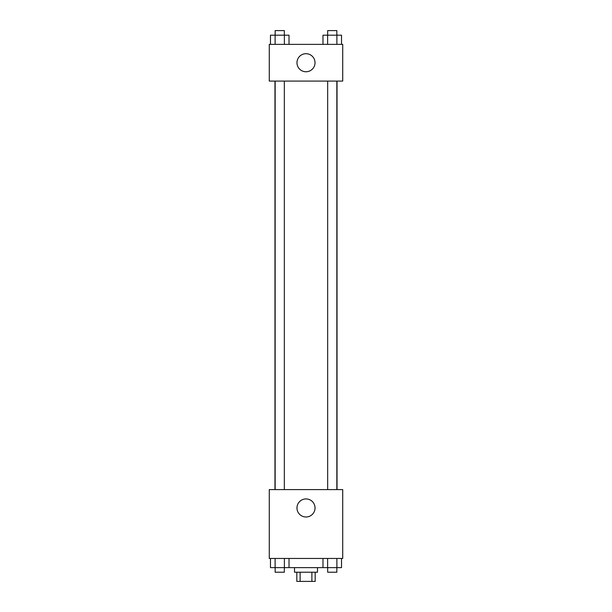 <?xml version="1.0" encoding="UTF-8"?>
<svg xmlns="http://www.w3.org/2000/svg" width="612" height="612" viewBox="0 0 612 612"><rect width="100%" height="100%" fill="white"/><g stroke="black" fill="none" stroke-linecap="round" stroke-linejoin="round"><path stroke-width="0.92" d="M311.89 572.22L311.89 581.4L296.82 581.4L296.82 572.22M311.89 581.4L315.18 581.4L315.18 572.22M317.475 567.63L317.475 572.22L294.525 572.22L294.525 567.63M300.11 572.22L300.11 581.4M289.017 558.45L289.017 567.63L341.527 567.63L341.527 558.45M342.72 558.45L269.28 558.45L269.28 489.6L342.72 489.6L342.72 558.45M306 516.987A9.027 9.027 0 0 1 298.182 503.447A9.027 9.027 0 0 1 313.818 503.447A9.027 9.027 0 0 1 306 516.987M337.028 81.09L337.028 489.6M327.665 489.6L327.665 81.09M284.335 81.09L284.335 489.6M342.72 81.09L269.28 81.09L269.28 44.37L342.72 44.37L342.72 81.09M315.027 62.73A9.027 9.027 0 0 1 301.487 70.548A9.027 9.027 0 0 1 301.487 54.912A9.027 9.027 0 0 1 315.027 62.73M341.527 44.37L341.527 35.19L322.983 35.19L322.983 44.37M336.891 35.19L336.891 44.37M327.619 35.19L327.619 44.37M327.665 35.19L327.665 30.6L336.845 30.6L336.845 35.19M289.017 44.37L289.017 35.19L270.473 35.19L270.473 44.37M284.381 35.19L284.381 44.37M275.109 35.19L275.109 44.37M275.155 35.19L275.155 30.6L284.335 30.6L284.335 35.19M322.983 558.45L322.983 567.63M336.891 558.45L336.891 567.63M327.619 558.45L327.619 567.63M336.845 567.63L336.845 572.22L327.665 572.22L327.665 567.63M289.017 567.63L270.473 567.63L270.473 558.45M284.381 558.45L284.381 567.63M275.109 558.45L275.109 567.63M284.335 567.63L284.335 572.22L275.155 572.22L275.155 567.63M274.972 81.09L274.972 489.6M336.845 489.6L336.845 81.09M275.155 81.09L275.155 489.6"/></g></svg>
